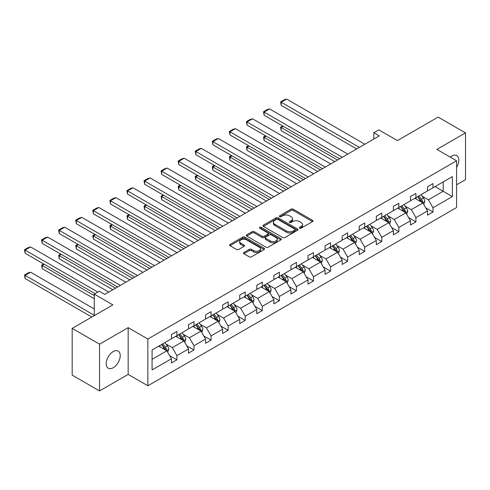 <?xml version="1.0" encoding="UTF-8"?>
<svg xmlns="http://www.w3.org/2000/svg" width="490" height="490" viewBox="0 0 490 490"><rect width="100%" height="100%" fill="white"/><g stroke="black" fill="none" stroke-linecap="round" stroke-linejoin="round"><path stroke-width="0.73" d="M299.623 228.187A1.066 0.613 0 0 0 301.13 228.187L312.54 221.596A1.519 0.876 0 0 0 312.988 220.978A1.519 0.876 0 0 0 312.54 220.359L293.204 209.193A1.519 0.876 0 0 0 291.054 209.193L279.643 215.784A1.066 0.613 0 0 0 279.331 216.219A1.066 0.613 0 0 0 279.643 216.654A1.066 0.613 0 0 0 281.15 216.654L282.626 215.796A4.863 2.805 0 0 1 289.498 215.796L291.109 216.727A4.863 2.805 0 0 1 292.536 218.712A4.863 2.805 0 0 1 291.109 220.696L289.633 221.547A1.066 0.613 0 0 0 289.321 221.982A1.066 0.613 0 0 0 289.633 222.417A1.066 0.613 0 0 0 291.14 222.417L292.616 221.566A4.863 2.805 0 0 1 299.488 221.566L301.099 222.497A4.863 2.805 0 0 1 302.526 224.481A4.863 2.805 0 0 1 301.099 226.466L299.623 227.317A1.066 0.613 0 0 0 299.31 227.752A1.066 0.613 0 0 0 299.623 228.187L299.623 227.317M113.221 367.739A9.904 5.721 120 0 0 119.695 359.011A9.904 5.721 120 0 0 118.176 351.073A9.904 5.721 120 0 0 113.221 351.563A9.904 5.721 120 0 0 106.753 360.291A9.904 5.721 120 0 0 108.266 368.229A9.904 5.721 120 0 0 113.221 367.739M456.582 167.347A9.904 5.721 120 0 0 456.772 155.587A9.904 5.721 120 0 0 451.823 156.077A9.904 5.721 120 0 0 450.292 157.155M456.582 184.791L465.5 179.646L465.5 132.888L438.14 117.092L397.433 140.593L378.825 129.856L373.846 132.729L373.846 139.05M99.544 390.928L128.16 374.403L128.16 327.651L99.544 344.17L99.544 390.928L72.183 375.132L72.183 328.374L112.89 304.872L94.288 294.129L94.288 315.615M99.544 344.17L72.183 328.374M243.898 252.485A1.519 0.876 0 0 0 243.457 253.103A1.519 0.876 0 0 0 243.898 253.722L249.324 256.852A1.519 0.876 0 0 0 251.474 256.852L264.147 249.539A1.519 0.876 0 0 0 264.594 248.914A1.519 0.876 0 0 0 264.147 248.295L244.81 237.129A1.519 0.876 0 0 0 242.666 237.129L229.988 244.449A1.519 0.876 0 0 0 229.541 245.074A1.519 0.876 0 0 0 229.988 245.692L236.541 249.471A1.519 0.876 0 0 0 238.691 249.471L244.112 246.341A1.519 0.876 0 0 0 244.559 245.723A1.519 0.876 0 0 0 244.112 245.104L240.866 243.224A4.061 2.346 0 0 1 239.677 241.564A4.061 2.346 0 0 1 242.183 239.402A4.061 2.346 0 0 1 246.611 239.91L259.339 247.254A4.061 2.346 0 0 1 260.533 248.914A4.061 2.346 0 0 1 258.022 251.082A4.061 2.346 0 0 1 253.593 250.574L251.474 249.349A1.519 0.876 0 0 0 249.324 249.349L243.898 252.485L243.898 253.722M94.288 294.129L99.268 291.256L104.738 294.417L379.315 135.889L373.846 132.729M128.16 327.651L147.858 339.025L456.582 160.781L456.582 207.54L147.858 385.777L147.858 339.025M465.5 132.888L436.884 149.407L456.582 160.781M282.73 237.564A1.519 0.876 0 0 0 284.88 237.564L297.559 230.251A1.519 0.876 0 0 0 298 229.626A1.519 0.876 0 0 0 297.559 229.008L278.222 217.842A1.519 0.876 0 0 0 276.072 217.842L263.393 225.161A1.519 0.876 0 0 0 262.952 225.78A1.519 0.876 0 0 0 263.393 226.405L282.73 237.564M260.117 228.414A1.066 0.613 0 0 1 261.195 228.567L261.195 227.305L280.85 238.655A1.519 0.876 0 0 1 281.297 239.273A1.519 0.876 0 0 1 280.85 239.892L268.177 247.211A1.519 0.876 0 0 1 266.027 247.211L246.691 236.045L246.691 234.808A1.519 0.876 0 0 0 246.25 235.427A1.519 0.876 0 0 0 246.691 236.045M246.691 234.808L252.117 231.672A1.519 0.876 0 0 1 254.267 231.672L262.107 236.204A1.519 0.876 0 0 0 264.257 236.204L267.852 234.122A1.519 0.876 0 0 0 268.3 233.503A1.519 0.876 0 0 0 267.852 232.885L259.688 228.168A1.066 0.613 0 0 1 259.382 227.734A1.066 0.613 0 0 1 260.037 227.17A1.066 0.613 0 0 1 261.195 227.305M152.072 349.983L171.439 338.804L171.439 334.566L176.915 331.412L176.915 335.644L188.515 328.943L188.515 324.711L193.985 321.55L193.985 325.789L205.586 319.088L205.586 314.856L211.055 311.695L211.055 315.928L222.656 309.233L222.656 305L228.132 301.84L228.132 306.072L239.733 299.378L239.733 295.139L245.202 291.985L245.202 296.217L256.803 289.517L256.803 285.284L262.273 282.124L262.273 286.362L273.873 279.661L273.873 275.429L279.349 272.269L279.349 276.501L290.95 269.806L290.95 265.574L296.419 262.413L296.419 266.646L308.02 259.951L308.02 255.713L313.49 252.558L313.49 256.791L325.091 250.09L325.091 245.858L330.566 242.697L330.566 246.936L342.167 240.235L342.167 236.002L347.637 232.842L347.637 237.074L359.237 230.38L359.237 226.147L364.707 222.987L364.707 227.219L376.308 220.525L376.308 216.292L381.777 213.132L381.777 217.364L393.378 210.663L393.378 206.431L398.854 203.276L398.854 207.509L410.455 200.808L410.455 196.576L415.924 193.415L415.924 197.648L427.525 190.953L427.525 186.721L432.995 183.56L432.995 187.793L452.368 176.608L452.368 196.576L432.995 207.76L432.995 211.992L427.525 215.153L427.525 210.921L415.924 217.615L415.924 221.847L410.455 225.008L410.455 220.776L398.854 227.47L398.854 231.709L393.378 234.863L393.378 230.631L381.777 237.332L381.777 241.564L376.308 244.724L376.308 240.486L364.707 247.187L364.707 251.419L359.237 254.579L359.237 250.347L347.637 257.042L347.637 261.274L342.167 264.435L342.167 260.202L330.566 266.897L330.566 271.135L325.091 274.29L325.091 270.057L313.49 276.758L313.49 280.99L308.02 284.151L308.02 279.913L296.419 286.613L296.419 290.846L290.95 294.006L290.95 289.774L279.349 296.468L279.349 300.701L273.873 303.861L273.873 299.629L262.273 306.324L262.273 310.562L256.803 313.716L256.803 309.484L245.202 316.185L245.202 320.417L239.733 323.578L239.733 319.339L228.132 326.04L228.132 330.272L222.656 333.433L222.656 329.2L211.055 335.895L211.055 340.127L205.586 343.288L205.586 339.055L193.985 345.75L193.985 349.983L188.515 353.143L188.515 348.911L176.915 355.611L176.915 359.844L171.439 362.998L171.439 358.766L152.072 369.95L152.072 349.983M175.818 336.275L183.915 340.948L172.315 347.649L165.981 343.992M172.315 347.649L176.915 355.611M183.915 340.948L188.515 348.911M171.439 337.788L172.315 338.296L176.915 335.644M192.889 326.42L200.992 331.093L189.391 337.794L183.058 334.131M189.391 337.794L193.985 345.75M200.992 331.093L205.586 339.055M188.515 327.933L189.391 328.441L193.985 325.789M209.965 316.558L218.062 321.238L206.462 327.933L200.128 324.276M206.462 327.933L211.055 335.895M218.062 321.238L222.656 329.2M205.586 318.077L206.462 318.586L211.055 315.928M227.035 306.703L235.133 311.383L223.532 318.077L217.199 314.421M223.532 318.077L228.132 326.04M235.133 311.383L239.733 319.339M222.656 308.222L223.532 308.725L228.132 306.072M244.106 296.848L252.209 301.522L240.608 308.222L234.269 304.566M240.608 308.222L245.202 316.185M252.209 301.522L256.803 309.484M239.733 298.367L240.608 298.869L245.202 296.217M261.182 286.993L269.279 291.666L257.679 298.367L251.346 294.704M257.679 298.367L262.273 306.324M269.279 291.666L273.873 299.629M256.803 288.506L257.679 289.014L262.273 286.362M278.253 277.138L286.35 281.811L274.749 288.506L268.416 284.849M274.749 288.506L279.349 296.468M286.35 281.811L290.95 289.774M273.873 278.651L274.749 279.159L279.349 276.501M295.323 267.277L303.42 271.956L291.826 278.651L285.486 274.994M291.826 278.651L296.419 286.613M303.42 271.956L308.02 279.913M290.95 268.796L291.826 269.298L296.419 266.646M312.4 257.421L320.497 262.095L308.896 268.796L302.563 265.139M308.896 268.796L313.49 276.758M320.497 262.095L325.091 270.057M308.02 258.94L308.896 259.443L313.49 256.791M329.47 247.566L337.567 252.24L325.966 258.94L319.633 255.284M325.966 258.94L330.566 266.897M337.567 252.24L342.167 260.202M325.091 249.079L325.966 249.588L330.566 246.936M346.54 237.711L354.638 242.385L343.037 249.079L336.704 245.423M343.037 249.079L347.637 257.042M354.638 242.385L359.237 250.347M342.167 239.224L343.037 239.733L347.637 237.074M363.611 227.85L371.714 232.53L360.113 239.224L353.78 235.568M360.113 239.224L364.707 247.187M371.714 232.53L376.308 240.486M359.237 229.369L360.113 229.871L364.707 227.219M380.687 217.995L388.784 222.668L377.184 229.369L370.85 225.712M377.184 229.369L381.777 237.332M388.784 222.668L393.378 230.631M376.308 219.514L377.184 220.016L381.777 217.364M397.757 208.14L405.855 212.813L394.254 219.514L387.921 215.857M394.254 219.514L398.854 227.47M405.855 212.813L410.455 220.776M393.378 209.653L394.254 210.161L398.854 207.509M414.828 198.285L422.931 202.958L411.33 209.653L404.997 205.996M411.33 209.653L415.924 217.615M422.931 202.958L427.525 210.921M410.455 199.798L411.33 200.306L415.924 197.648M435.077 186.592L443.174 191.272L428.401 199.798L422.068 196.141M428.401 199.798L432.995 207.76M452.368 196.576L443.174 191.272L443.174 181.919L452.368 176.608M128.16 374.403L147.858 385.777M427.525 189.942L428.401 190.445L432.995 187.793M152.072 359.335L166.845 350.809L158.748 346.13M166.845 350.809L171.439 358.766M425.718 207.791L432.995 211.992M408.648 217.646L415.924 221.847M391.577 227.507L398.854 231.709M374.501 237.362L381.777 241.564M357.43 247.217L364.707 251.419M340.36 257.072L347.637 261.274M323.284 266.934L330.566 271.135M306.213 276.789L313.49 280.99M289.143 286.644L296.419 290.846M272.066 296.499L279.349 300.701M254.996 306.36L262.273 310.562M237.926 316.215L245.202 320.417M220.855 326.071L228.132 330.272M203.779 335.926L211.055 340.127M186.708 345.781L193.985 349.983M169.638 355.642L176.915 359.844M300.052 228.334L301.099 227.728A4.863 2.805 0 0 0 302.526 225.743L302.526 224.481M292.536 218.712L292.536 219.979A4.863 2.805 0 0 1 291.109 221.964L290.055 222.57M312.54 220.359L312.54 221.596L293.204 210.455A1.519 0.876 0 0 0 291.054 210.455L280.066 216.8M297.534 230.257L278.222 219.11A1.519 0.876 0 0 0 276.072 219.11L263.418 226.417L263.393 225.161M294.87 230.061A1.066 0.613 0 0 0 295.182 229.626A1.066 0.613 0 0 0 294.87 229.191L277.897 219.398A1.066 0.613 0 0 0 276.397 219.398L274.835 220.292A4.863 2.805 0 0 0 273.414 222.276A4.863 2.805 0 0 0 274.835 224.261L286.436 230.962A4.863 2.805 0 0 0 293.314 230.962L294.87 230.061L294.87 231.323A1.066 0.613 0 0 0 295.182 230.894L295.182 229.626M273.414 222.276L273.414 223.544A4.863 2.805 0 0 0 274.835 225.529L274.835 224.261M294.87 231.323L293.314 232.223A4.863 2.805 0 0 1 286.436 232.223L274.835 225.529M246.715 236.058L252.117 232.94L252.117 231.672M268.3 233.503L268.3 234.765A1.519 0.876 0 0 1 267.852 235.39L264.257 237.466A1.519 0.876 0 0 1 262.107 237.466L254.267 232.94A1.519 0.876 0 0 0 252.117 232.94M261.195 228.567L280.831 239.904M270.247 240.902A4.061 2.346 0 0 0 274.676 241.411A4.061 2.346 0 0 0 277.181 239.243A4.061 2.346 0 0 0 275.993 237.583L271.509 234.992A1.519 0.876 0 0 0 269.359 234.992L265.758 237.068A1.519 0.876 0 0 0 265.317 237.693A1.519 0.876 0 0 0 265.758 238.311L270.247 240.902L270.247 242.164A4.061 2.346 0 0 0 274.676 242.673A4.061 2.346 0 0 0 277.181 240.504L277.181 239.243M265.317 237.693L265.317 238.955A1.519 0.876 0 0 0 265.758 239.573L265.758 238.311M270.247 242.164L265.758 239.573M260.533 248.914L260.533 250.182A4.061 2.346 0 0 1 258.022 252.344A4.061 2.346 0 0 1 253.593 251.836L251.474 250.611A1.519 0.876 0 0 0 249.324 250.611L243.922 253.734M239.677 241.564L239.677 242.832A4.061 2.346 0 0 0 240.866 244.492L240.866 243.224M244.094 246.354L240.866 244.492M264.147 248.295L264.147 249.539L244.81 238.397A1.519 0.876 0 0 0 242.666 238.397L230.006 245.704L229.988 244.449M423.758 204.397L424.769 201.494A4.104 2.37 -120 0 0 423.458 197.997L421.002 194.72M416.592 199.301L415.532 197.88M337.512 160.028L281.187 127.504L281.187 130.665L334.774 161.602M422.325 202.609L422.552 201.666A4.104 2.37 -120 0 0 421.382 199.197L418.919 195.92M417.897 196.514L420.598 200.122A2.089 1.207 60 0 1 420.977 200.759L422.552 201.666M417.609 196.68L420.065 199.957A4.104 2.37 60 0 1 421.088 201.892M283.263 126.304L281.187 127.504L280.586 127.155L282.663 125.954M281.187 130.665L280.586 127.155M359.403 147.386L281.187 102.232L281.187 105.393L356.665 148.966M364.872 144.232L286.656 99.072L281.187 102.232L280.586 101.883L284.414 99.672L286.656 99.072M281.187 105.393L280.586 101.883M406.688 214.253L407.692 211.349A4.104 2.37 -120 0 0 406.388 207.858L403.932 204.575M399.522 209.157L398.456 207.736M320.442 169.883L264.116 137.359L264.116 140.52L317.704 171.463M405.248 212.464L405.481 211.521A4.104 2.37 -120 0 0 404.305 209.059L401.849 205.775M400.82 206.37L403.527 209.977A2.089 1.207 60 0 1 403.907 210.614L405.481 211.521M400.538 206.535L402.994 209.812A4.104 2.37 60 0 1 404.017 211.754M266.193 136.159L264.116 137.359L263.51 137.016L265.592 135.816M264.116 140.52L263.51 137.016M389.617 224.114L390.622 221.204A4.104 2.37 -120 0 0 389.311 217.713L386.855 214.43M382.451 219.012L381.385 217.591M303.365 179.738L247.04 147.221L247.04 150.375L300.633 181.318M388.178 222.319L388.411 221.382A4.104 2.37 -120 0 0 387.235 218.914L384.779 215.631M383.75 216.225L386.457 219.839A2.089 1.207 60 0 1 386.837 220.469L388.411 221.382M383.462 216.39L385.924 219.673A4.104 2.37 60 0 1 386.941 221.609M249.122 146.02L247.04 147.221L246.439 146.871L248.516 145.671M247.04 150.375L246.439 146.871M342.326 157.247L264.116 112.088L264.116 115.248L339.595 158.821M347.802 154.087L269.586 108.927L264.116 112.088L263.51 111.738L267.344 109.527L269.586 108.927M264.116 115.248L263.51 111.738M325.256 167.102L247.04 121.943L247.04 125.103L322.518 168.683M330.726 163.942L252.515 118.782L247.04 121.943L246.439 121.6L250.268 119.382L252.515 118.782M247.04 125.103L246.439 121.6M372.541 233.969L373.552 231.06A4.104 2.37 -120 0 0 372.241 227.568L369.785 224.291M365.381 228.873L364.315 227.446M286.295 189.593L229.969 157.076L229.969 160.236L283.557 191.174M371.108 232.18L371.334 231.237A4.104 2.37 -120 0 0 370.164 228.769L367.702 225.492M366.679 226.086L369.38 229.694A2.089 1.207 60 0 1 369.76 230.325L371.334 231.237M366.391 226.245L368.848 229.528A4.104 2.37 60 0 1 369.87 231.464M232.046 155.875L229.969 157.076L229.369 156.727L231.445 155.526M229.969 160.236L229.369 156.727M308.186 176.957L229.969 131.804L229.969 134.958L305.448 178.538M313.655 173.797L235.439 128.643L229.969 131.804L229.369 131.455L233.197 129.244L235.439 128.643M229.969 134.958L229.369 131.455M355.471 243.824L356.475 240.921A4.104 2.37 -120 0 0 355.17 237.423L352.714 234.147M348.304 238.728L347.238 237.307M269.224 199.448L212.899 166.931L212.899 170.091L266.487 201.029M354.037 242.036L354.264 241.092A4.104 2.37 -120 0 0 353.088 238.624L350.632 235.347M349.603 235.941L352.31 239.549A2.089 1.207 60 0 1 352.69 240.186L354.264 241.092M349.321 236.107L351.777 239.383A4.104 2.37 60 0 1 352.8 241.319M214.975 165.73L212.899 166.931L212.293 166.582L214.375 165.381M212.899 170.091L212.293 166.582M291.109 186.812L212.899 141.659L212.899 144.82L288.377 188.393M296.585 183.658L218.369 138.499L212.899 141.659L212.293 141.31L216.127 139.099L218.369 138.499M212.899 144.82L212.293 141.31M338.4 253.679L339.405 250.776A4.104 2.37 -120 0 0 338.094 247.285L335.638 244.002M331.234 248.583L330.168 247.162M252.154 209.31L195.822 176.786L195.822 179.946L249.416 210.89M336.961 251.891L337.194 250.947A4.104 2.37 -120 0 0 336.018 248.485L333.561 245.202M332.532 245.796L335.24 249.404A2.089 1.207 60 0 1 335.619 250.041L337.194 250.947M332.245 245.962L334.707 249.239A4.104 2.37 60 0 1 335.724 251.18M197.905 175.585L195.822 176.786L195.222 176.443L197.305 175.242M195.822 179.946L195.222 176.443M274.039 196.674L195.822 151.514L195.822 154.675L271.301 198.248M279.508 193.513L201.298 148.354L195.822 151.514L195.222 151.165L199.05 148.954L201.298 148.354M195.822 154.675L195.222 151.165M321.33 263.54L322.334 260.631A4.104 2.37 -120 0 0 321.024 257.14L318.567 253.857M314.163 258.438L313.098 257.017M235.078 219.165L178.752 186.647L178.752 189.802L232.346 220.745M319.89 261.746L320.117 260.809A4.104 2.37 -120 0 0 318.947 258.34L316.491 255.057M315.462 255.651L318.163 259.265A2.089 1.207 60 0 1 318.543 259.896L320.117 260.809M315.174 255.817L317.63 259.1A4.104 2.37 60 0 1 318.653 261.035M180.835 185.441L178.752 186.647L178.152 186.298L180.228 185.097M178.752 189.802L178.152 186.298M256.968 206.529L178.752 161.369L178.752 164.53L254.23 208.109M262.438 203.368L184.222 158.209L178.752 161.369L178.152 161.02L181.98 158.809L184.222 158.209M178.752 164.53L178.152 161.02M304.253 273.396L305.264 270.486A4.104 2.37 -120 0 0 303.953 266.995L301.497 263.718M297.087 268.3L296.021 266.872M218.007 229.02L161.682 196.502L161.682 199.663L215.269 230.6M302.82 271.607L303.047 270.664A4.104 2.37 -120 0 0 301.871 268.195L299.415 264.918M298.392 265.507L301.093 269.12A2.089 1.207 60 0 1 301.473 269.751L303.047 270.664M298.104 265.672L300.56 268.955A4.104 2.37 60 0 1 301.583 270.89M163.758 195.302L161.682 196.502L161.075 196.153L163.158 194.953M161.682 199.663L161.075 196.153M239.892 216.384L161.682 171.224L161.682 174.385L237.16 217.964M245.368 213.224L167.151 168.07L161.682 171.224L161.075 170.881L164.91 168.67L167.151 168.07M161.682 174.385L161.075 170.881M287.183 283.251L288.187 280.347A4.104 2.37 -120 0 0 286.883 276.85L284.421 273.573M280.017 278.155L278.951 276.734M200.937 238.875L144.605 206.357L144.605 209.518L198.199 240.455M285.743 281.462L285.976 280.519A4.104 2.37 -120 0 0 284.8 278.05L282.344 274.774M281.315 275.368L284.022 278.975A2.089 1.207 60 0 1 284.402 279.612L285.976 280.519M281.033 275.533L283.49 278.81A4.104 2.37 60 0 1 284.512 280.746M146.688 205.157L144.605 206.357L144.005 206.008L146.087 204.808M144.605 209.518L144.005 206.008M222.821 226.239L144.605 181.086L144.605 184.24L220.084 227.819M228.297 223.079L150.081 177.925L144.605 181.086L144.005 180.737L147.833 178.525L150.081 177.925M144.605 184.24L144.005 180.737M270.113 293.106L271.117 290.203A4.104 2.37 -120 0 0 269.806 286.711L267.35 283.428M262.946 288.01L261.881 286.589M183.86 248.736L127.535 216.213L127.535 219.373L181.129 250.317M268.673 291.317L268.9 290.374A4.104 2.37 -120 0 0 267.73 287.912L265.274 284.629M264.245 285.223L266.946 288.831A2.089 1.207 60 0 1 267.326 289.468L268.9 290.374M263.957 285.388L266.413 288.665A4.104 2.37 60 0 1 267.436 290.607M129.617 215.012L127.535 216.213L126.935 215.863L129.011 214.663M127.535 219.373L126.935 215.863M253.036 302.967L254.047 300.058A4.104 2.37 -120 0 0 252.736 296.566L250.28 293.283M245.87 297.865L244.804 296.444M166.79 258.591L110.464 226.068L110.464 229.228L164.052 260.172M251.603 301.172L251.829 300.235A4.104 2.37 -120 0 0 250.653 297.767L248.197 294.484M247.174 295.078L249.876 298.686A2.089 1.207 60 0 1 250.255 299.323L251.829 300.235M246.887 295.243L249.343 298.526A4.104 2.37 60 0 1 250.366 300.462M112.541 224.867L110.464 226.068L109.864 225.725L111.941 224.524M110.464 229.228L109.864 225.725M235.966 312.822L236.97 309.913A4.104 2.37 -120 0 0 235.666 306.421L233.209 303.145M228.799 307.726L227.734 306.299M149.72 268.447L93.388 235.929L93.388 239.083L146.982 270.027M234.526 311.034L234.759 310.09A4.104 2.37 -120 0 0 233.583 307.622L231.127 304.345M230.098 304.933L232.805 308.547A2.089 1.207 60 0 1 233.185 309.178L234.759 310.09M229.816 305.099L232.272 308.382A4.104 2.37 60 0 1 233.295 310.317M95.47 234.728L93.388 235.929L92.788 235.58L94.87 234.379M93.388 239.083L92.788 235.58M218.895 322.677L219.9 319.768A4.104 2.37 -120 0 0 218.589 316.277L216.133 313M211.729 317.581L210.663 316.16M132.643 278.302L76.317 245.784L76.317 248.945L129.911 279.882M217.456 320.889L217.689 319.946A4.104 2.37 -120 0 0 216.513 317.477L214.057 314.2M213.028 314.794L215.729 318.402A2.089 1.207 60 0 1 216.108 319.039L217.689 319.946M212.74 314.96L215.196 318.237A4.104 2.37 60 0 1 216.219 320.172M78.4 244.584L76.317 245.784L75.717 245.435L77.794 244.234M76.317 248.945L75.717 245.435M201.819 332.532L202.829 329.629A4.104 2.37 -120 0 0 201.519 326.138L199.063 322.855M194.653 327.436L193.593 326.015M115.573 288.163L59.247 255.639L59.247 258.8L112.835 289.737M200.386 330.744L200.612 329.801A4.104 2.37 -120 0 0 199.442 327.338L196.98 324.055M195.957 324.649L198.658 328.257A2.089 1.207 60 0 1 199.038 328.894L200.612 329.801M195.669 324.815L198.125 328.092A4.104 2.37 60 0 1 199.148 330.027M61.324 254.439L59.247 255.639L58.647 255.29L60.723 254.09M59.247 258.8L58.647 255.29M184.748 342.388L185.753 339.484A4.104 2.37 -120 0 0 184.448 335.993L181.992 332.71M177.582 337.291L176.516 335.871M94.288 295.586L42.177 265.494L42.177 268.655L94.288 298.741M183.309 340.599L183.542 339.656A4.104 2.37 -120 0 0 182.366 337.194L179.91 333.911M178.881 334.505L181.588 338.112A2.089 1.207 60 0 1 181.968 338.749L183.542 339.656M178.599 334.67L181.055 337.953A4.104 2.37 60 0 1 182.078 339.889M44.253 264.294L42.177 265.494L41.57 265.151L43.653 263.951M42.177 268.655L41.57 265.151M205.751 236.094L127.535 190.941L127.535 194.101L203.013 237.675M211.221 232.94L133.004 187.78L127.535 190.941L126.935 190.592L130.763 188.381L133.004 187.78M127.535 194.101L126.935 190.592M188.681 245.956L110.464 200.796L110.464 203.956L185.943 247.536M194.15 242.795L115.934 197.635L110.464 200.796L109.864 200.447L113.692 198.236L115.934 197.635M110.464 203.956L109.864 200.447M171.604 255.811L93.388 210.651L93.388 213.811L168.872 257.391M177.08 252.65L98.864 207.497L93.388 210.651L92.788 210.308L96.622 208.097L98.864 207.497M93.388 213.811L92.788 210.308M154.534 265.666L76.317 220.512L76.317 223.667L151.796 267.246M160.003 262.505L81.793 217.352L76.317 220.512L75.717 220.163L79.545 217.952L81.793 217.352M76.317 223.667L75.717 220.163M137.463 275.521L59.247 230.367L59.247 233.528L134.726 277.101M142.933 272.367L64.717 227.207L59.247 230.367L58.647 230.018L62.475 227.807L64.717 227.207M59.247 233.528L58.647 230.018M120.387 285.382L42.177 240.222L42.177 243.383L117.655 286.962M125.863 282.222L47.646 237.062L42.177 240.222L41.57 239.873L45.405 237.662L47.646 237.062M42.177 243.383L41.57 239.873M167.678 352.249L168.683 349.339A4.104 2.37 -120 0 0 167.372 345.848L164.916 342.565M94.288 315.297L25.1 275.356L30.576 272.195L94.288 308.982M160.512 347.147L159.446 345.726M25.1 278.51L24.5 275.006L25.1 275.356L25.1 278.51L91.826 317.036M166.239 350.454L166.471 349.517A4.104 2.37 -120 0 0 165.295 347.049L162.839 343.766M161.81 344.36L164.518 347.974A2.089 1.207 60 0 1 164.897 348.604L166.471 349.517M161.522 344.525L163.985 347.808A4.104 2.37 60 0 1 165.001 349.744M24.5 275.006L28.328 272.795L30.576 272.195M97.847 292.077L25.1 250.078L25.1 253.238L95.109 293.657M108.786 292.077L30.576 246.923L25.1 250.078L24.5 249.735L28.328 247.524L30.576 246.923M25.1 253.238L24.5 249.735M301.099 227.728L301.099 226.466M289.633 222.417L289.633 221.547M291.109 221.964L291.109 220.696M279.643 216.654L279.643 215.784M291.054 210.455L291.054 209.193M293.204 210.455L293.204 209.193M276.072 219.11L276.072 217.842M278.222 219.11L278.222 217.842M297.559 230.251L297.559 229.008M286.436 232.223L286.436 230.962M293.314 232.223L293.314 230.962M254.267 232.94L254.267 231.672M262.107 237.466L262.107 236.204M264.257 237.466L264.257 236.204M267.852 235.39L267.852 234.122M280.85 239.892L280.85 238.655M249.324 250.611L249.324 249.349M251.474 250.611L251.474 249.349M253.593 251.836L253.593 250.574M244.112 246.341L244.112 245.104M242.666 238.397L242.666 237.129M244.81 238.397L244.81 237.129M422.631 202.787L424.738 201.574M421.382 199.197L423.458 197.997M418.901 200.631L420.065 199.957M405.561 212.642L407.668 211.429M404.305 209.059L406.388 207.858M401.825 210.486L402.994 209.812M388.49 222.503L390.597 221.284M387.235 218.914L389.311 217.713M384.754 220.347L385.924 219.673M371.414 232.358L373.521 231.139M370.164 228.769L372.241 227.568M367.684 230.202L368.848 229.528M354.344 242.213L356.451 241M353.088 238.624L355.17 237.423M350.613 240.057L351.777 239.383M337.273 252.068L339.38 250.856M336.018 248.485L338.094 247.285M333.537 249.912L334.707 249.239M320.203 261.93L322.304 260.711M318.947 258.34L321.024 257.14M316.466 259.774L317.63 259.1M303.126 271.785L305.233 270.566M301.871 268.195L303.953 266.995M299.396 269.629L300.56 268.955M286.056 281.64L288.163 280.421M284.8 278.05L286.883 276.85M282.32 279.484L283.49 278.81M268.986 291.495L271.093 290.282M267.73 287.912L269.806 286.711M265.249 289.339L266.413 288.665M251.909 301.35L254.016 300.137M250.653 297.767L252.736 296.566M248.179 299.2L249.343 298.526M234.839 311.211L236.946 309.992M233.583 307.622L235.666 306.421M231.102 309.055L232.272 308.382M217.768 321.066L219.875 319.848M216.513 317.477L218.589 316.277M214.032 318.91L215.196 318.237M200.692 330.921L202.799 329.709M199.442 327.338L201.519 326.138M196.962 328.766L198.125 328.092M183.621 340.777L185.728 339.564M182.366 337.194L184.448 335.993M179.885 338.621L181.055 337.953M166.551 350.638L168.658 349.419M165.295 347.049L167.372 345.848M162.815 348.482L163.985 347.808"/></g></svg>

